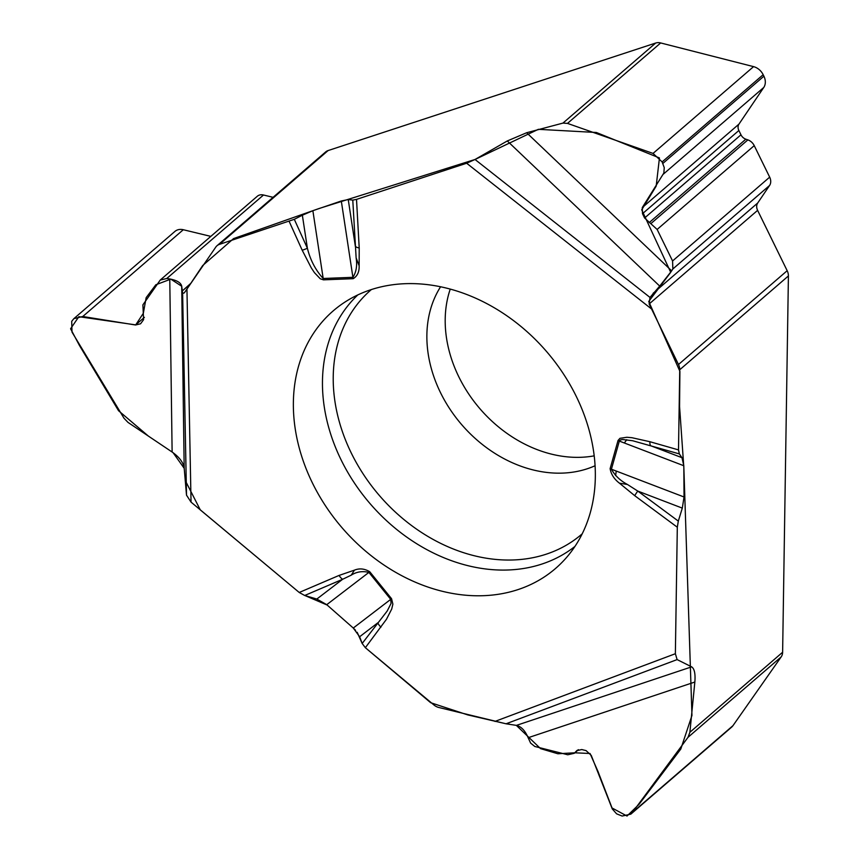 <?xml version="1.0" encoding="UTF-8"?>
<svg xmlns="http://www.w3.org/2000/svg" width="859" height="859" viewBox="0 0 859 859"><rect width="100%" height="100%" fill="white"/><g stroke="black" fill="none" stroke-linecap="round" stroke-linejoin="round"><path stroke-width="1.29" d="M516.42 725.383L691.635 666.852L677.117 659.594L506.037 723.793L516.42 725.383C521.252 726.564 525.16 730.676 528.135 737.72L530.626 743.11L534.803 746.482L567.756 754.771L574.274 753.3L578.451 749.692M691.635 666.852C694.437 668.71 695.511 673.778 694.845 682.035L528.135 737.72M694.845 682.035L689.884 732.287L782.624 652.239L788.412 275.943L679.737 369.757L678.503 449.901L649.898 441.719A8.289 3.211 106 0 0 650.564 445.681L681.971 457.697L679.34 453.906L678.503 449.901M677.117 659.594L675.367 653.72L677.311 527.222L678.309 521.091L682.314 508.12L684.032 496.985L683.818 465.739L681.971 457.697M562.956 123.095L526.653 132.737L671.674 270.843L672.855 268.964L672.576 260.964L657.135 229.45L644.594 218.003L642.489 213.698L642.274 207.588L663.857 173.013L664.254 167.655L662.128 161.922L653.044 153.417L567.488 123.395L562.956 123.095L655.696 43.036L328.106 150.561L219.432 244.375L294.304 219.313L307.382 248.219L302.357 215.212L294.304 219.313M671.674 270.843L659.712 286.101L507.304 140.951L475.027 159.484L466.641 163.231L356.517 199.385L352.781 200.115L348.239 199.546L341.302 200.985L312.869 210.691L302.357 215.212M507.304 140.951L526.653 132.737M655.696 43.036A11.049 8.762 49.2 0 1 660.678 42.95L753.568 66.637A12.702 10.083 49.2 0 1 763.168 74.701L763.909 76.204A12.702 10.083 49.2 0 1 763.769 87.457L738.944 124.136A7.183 5.702 -130.8 0 0 738.869 130.504L740.973 134.809A7.183 5.702 -130.8 0 0 745.837 139.19L747.867 139.888A9.385 7.452 49.2 0 1 754.234 145.633L769.675 177.147L672.576 260.964M659.712 286.101L649.995 297.429L649.146 303.989L678.492 364.517L787.177 270.703L757.606 210.358A8.289 6.571 -130.8 0 1 757.702 203.014L769.578 185.469A9.385 7.452 -130.8 0 0 769.675 177.147M787.177 270.703A11.049 8.762 49.2 0 1 788.412 275.943M678.492 364.517A11.049 8.762 49.2 0 1 679.737 369.757M517.816 589.661A170.136 134.981 -130.8 0 0 564.374 559.907A170.136 134.981 -130.8 0 0 546.528 351.492A170.136 134.981 -130.8 0 0 342.956 303.399A170.136 134.981 -130.8 0 0 321.653 499.777A170.136 134.981 -130.8 0 0 517.816 589.661M450.245 289.096A121.506 96.401 -130.8 0 0 480.052 408.873A121.506 96.401 -130.8 0 0 594.192 455.85M679.34 453.906L632.643 440.742L622.754 439.518L620.617 439.883L619.328 441.075L683.818 465.739M348.239 199.546L355.358 246.34A8.289 3.511 -3.2 0 0 359.212 247.972L356.517 199.385M356.131 257.883L359.148 265.775C359.373 271.809 357.387 276.115 353.189 278.681L323.456 279.851L320.246 278.756L314.48 272.7L311.323 267.944L302.196 250.216A8.289 1.761 -24.3 0 0 307.382 248.219C310.271 259.976 315.532 270.07 323.188 278.488L352.909 277.317C356.27 272.099 357.344 265.624 356.131 257.883L352.781 200.115M160.268 280.023L257.292 196.271A9.385 7.452 -130.8 0 1 263.509 195.004L166.786 278.499L169.771 278.971C176.922 280.302 180.905 282.708 181.711 286.176L182.623 293.016L183.858 293.187L184.814 292.167L215.792 247.091A11.049 8.762 49.2 0 1 216.983 245.749A11.049 8.762 49.2 0 1 219.432 244.375M181.711 286.176L184.18 468.037L186.51 495.16L191.042 502.118L299.222 592.474L304.709 595.491L316.821 599.056L326.742 604.682L353.274 628.036L359.642 636.744L362.165 643.466L365.354 647.697L433.881 704.938A11.049 8.762 49.2 0 0 438.766 707.472L506.037 723.793M365.354 647.697L386.486 619.242L391.693 609.095L392.874 604.156L391.564 598.712L369.746 571.74C364.592 568.647 359.502 568.11 354.466 570.14L351.245 575.154L342.655 579.267A8.289 4.886 -113.2 0 1 339.112 575.412L354.466 570.14M649.898 441.719L631.913 437.703L626.877 437.263L619.94 438.326L618.029 440.506L610.126 468.638C611.071 474.308 614.174 479.139 619.436 483.166L627.457 484.487L637.797 491.09A8.289 1.374 126.5 0 0 634.726 495.686L677.311 527.222M618.029 440.506A8.289 4.467 15.7 0 0 619.328 441.075L611.415 469.207C614.969 475.607 620.316 480.707 627.457 484.487M184.18 468.037C183.343 462.464 179.327 457.128 172.122 452.027L169.771 278.971M73.96 318.582L174.892 231.447A12.702 10.083 49.2 0 1 183.3 229.729L82.765 316.509L73.874 318.646L71.705 321.33L72.006 332.132L124.007 418.247L128.023 422.413L172.122 452.027M689.884 732.287L688.005 737.323L632.439 812.431L630.86 814.139L622.12 816.05L616.601 813.827L612.284 808.953L591.25 755.394L586.096 750.616L581.758 749.542L576.776 750.669L574.274 753.3M782.624 652.239A11.049 8.762 49.2 0 1 781.196 656.877L732.974 725.651A12.702 10.083 49.2 0 1 731.643 727.133L631.193 813.838M380.956 627.134A8.289 4.971 -142.8 0 1 377.863 622.786L359.642 636.744M362.165 643.466L387.205 611.007L391.07 603.415L390.716 599.357L353.274 628.036M682.314 508.12L637.797 491.09L678.309 521.091M326.742 604.682L368.898 572.395C362.412 570.848 356.528 571.772 351.245 575.154M183.3 229.729L210.831 236.386M82.765 316.509L135.55 324.992L140.575 323.789L143.593 319.677L142.895 304.859L160.214 280.077L166.786 278.499M263.509 195.004L273.087 197.323M216.983 245.749L325.658 151.936A11.049 8.762 49.2 0 1 328.106 150.561M316.821 599.056L342.655 579.267L304.709 595.491M516.313 725.361L540.547 748.629L557.899 753.773L574.692 752.795L590.036 753.493L597.971 771.425L612.048 807.986L627.016 816.05L639.064 804.303L680.8 749.059L691.957 715.461L683.871 467.972L679.566 406.554L679.899 371.324L648.728 301.466L670.729 272.324L641.716 209.811L656.179 186.135L659.444 157.949L596.361 132.49L538.357 129.322L475.027 159.484L319.129 208.49L233.573 238.587L202.681 265.549L190.795 283.352L182.344 290.911L190.354 284.007M181.721 286.262L170.791 279.132L155.833 284.769L146.159 297.654L143.335 313.267L135.711 324.885L78.856 316.681L70.588 328.761L79.404 345.382L118.542 410.709L148.349 436.061M173.078 452.682L184.213 468.348M185.254 480.482L200.276 509.87L298.664 592.001M304.752 595.47L327.161 605.047M352.995 627.789L355.529 630.259M357.183 632.288L362.197 643.563M365.913 648.169L430.649 702.694L467.833 714.935L506.048 723.783M506.144 723.793L509.387 724.169M763.168 74.701L662.128 161.922M763.909 76.204L662.869 163.425M763.769 87.457L663.245 174.237M738.944 124.136L642.274 207.588M738.869 130.504L642.489 213.698M740.973 134.809L644.594 218.003M745.837 139.19L649.211 222.599M747.867 139.888L651.09 223.437M754.234 145.633L657.135 229.45M769.578 185.469L672.855 268.964M757.702 203.014L653.108 293.306M757.606 210.358L649.146 303.989M660.678 42.95L567.488 123.395M753.568 66.637L653.044 153.417M574.939 546.431A166.238 131.889 49.2 0 1 541.782 564.095A166.238 131.889 49.2 0 1 355.83 485.12A166.238 131.889 49.2 0 1 357.816 294.916M616.257 471.065A166.238 131.889 49.2 0 1 615.581 475.532M582.209 533.815A161.331 127.991 49.2 0 1 546.066 554.238A161.331 127.991 49.2 0 1 363.797 474.909A161.331 127.991 49.2 0 1 371.367 289.569M595.072 465.75A121.506 96.401 49.2 0 1 587.169 468.799A121.506 96.401 49.2 0 1 458.384 420.674A121.506 96.401 49.2 0 1 440.581 286.777M626.737 439.711A121.506 96.401 49.2 0 1 624.31 442.986M610.126 468.638A8.289 4.467 15.7 0 0 611.415 469.207L684.032 496.985M341.302 200.985L352.909 277.317A8.289 4.263 -92.3 0 0 353.189 278.681M323.456 279.851A8.289 4.263 -92.3 0 1 323.188 278.488L312.869 210.691M475.027 159.484L649.995 297.429M466.641 163.231L651.154 308.692M359.148 265.775L359.212 247.972M302.196 250.216L289.193 221.472M186.94 288.957L191.042 502.118M299.222 592.474L339.112 575.412M675.367 653.72L494.956 721.42M619.436 483.166L634.726 495.686M577.323 750.261L576.282 751.153M578.3 749.746L574.918 752.667M781.196 656.877L688.005 737.323M732.974 725.651L632.439 812.431M369.746 571.74L368.898 572.395L390.716 599.357L391.564 598.712M144.398 317.358L135.55 324.992M186.51 495.16L182.623 293.016M619.672 440.463L619.704 441.225"/></g></svg>
